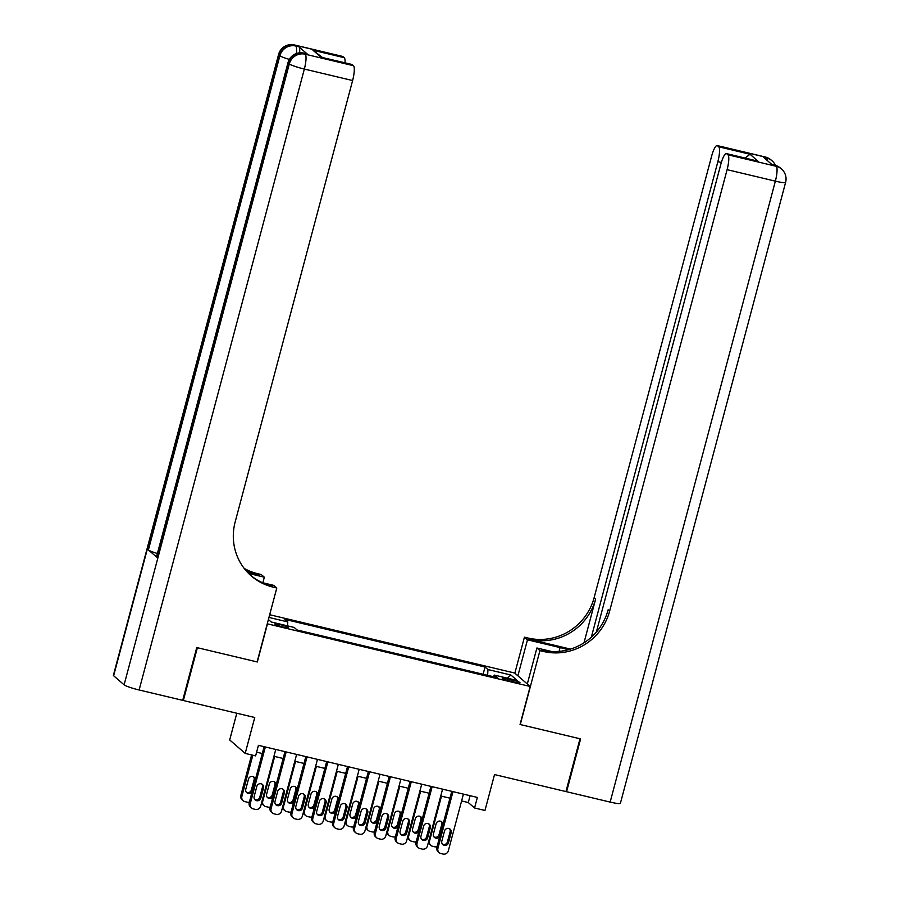 <?xml version="1.0" encoding="UTF-8"?>
<svg xmlns="http://www.w3.org/2000/svg" width="899" height="899" viewBox="0 0 899 899"><rect width="100%" height="100%" fill="white"/><g stroke="black" fill="none" stroke-linecap="round" stroke-linejoin="round"><path stroke-width="1.35" d="M283.073 627.019A7.035 0.798 14.9 0 0 288.534 627.671A7.035 0.798 14.9 0 0 280.398 624.693A7.035 0.798 14.9 0 0 274.937 624.041A7.035 0.798 14.9 0 0 283.073 627.019M236.808 713.233L229.695 739.956L245.191 753.407L255.619 755.89L258.429 745.327L477.369 797.435L474.56 807.987L484.977 810.471L494.529 774.567L565.954 791.569L580.001 738.764L520.049 724.493L530.163 686.476L267.261 623.805M530.163 686.476L514.666 673.036L269.678 614.725M267.441 623.962L257.328 661.979L197.375 647.707L183.329 700.512L182.789 700.04M512.093 679.858L507.508 678.767A6.821 0.775 14.9 0 0 502.215 678.138A6.821 0.775 14.9 0 0 510.104 681.026L514.689 682.116A6.821 0.775 14.9 0 0 519.982 682.734A6.821 0.775 14.9 0 0 512.093 679.858L511.688 681.397M268.396 619.535L271.217 621.984L294.153 627.435L297.086 629.985L497.259 677.621L494.326 675.082L493.416 676.711M268.958 617.433L287.792 621.917L284.859 619.366L485.022 667.013L487.955 669.553L510.89 675.014L517.262 680.532L494.326 675.082M245.191 753.407L254.743 717.503L183.329 700.512M461.603 800.953L468.278 802.537L474.56 807.987M256.608 752.171L262.306 753.519M273.948 756.295L283.163 758.486M294.793 761.251L304.008 763.453M315.65 766.218L324.865 768.409M336.496 771.185L345.71 773.376M357.353 776.14L366.567 778.332M378.198 781.107L387.413 783.299M399.055 786.063L408.27 788.254M419.9 791.03L429.115 793.221M440.757 795.986L449.972 798.188M470.087 795.705L468.278 802.537M487.629 675.329L487.955 669.553M483.1 674.25L485.022 667.013M287.792 621.917L287.556 625.873M507.339 678.172L510.89 675.014M463.423 794.109L448.331 850.814A4.405 4.259 131 0 1 443.038 854.05L440.959 853.556A4.405 4.259 131 0 1 437.914 848.341L452.995 791.637M451.781 791.345L436.858 847.431L437.914 848.341M448.477 842.768A3.517 3.405 -49 0 1 442.836 844.633A3.517 3.405 -49 0 1 441.814 841.183L444.511 831.047A3.517 3.405 -49 0 1 450.152 829.181A3.517 3.405 -49 0 1 451.174 832.631L448.477 842.768L447.432 841.857A3.517 3.405 -49 0 1 442.364 844.127M449.579 828.777A3.517 3.405 -49 0 1 450.129 831.721L447.432 841.857M439.195 852.657L438.15 851.746A4.405 4.259 -49 0 1 436.858 847.431M437.071 846.656A4.405 4.259 131 0 1 434.667 846.779L432.576 846.285A4.405 4.259 131 0 1 429.531 841.071L441.488 796.166M433.992 836.857A3.517 3.405 131 0 0 439.06 834.587L441.757 824.45A3.517 3.405 131 0 0 441.207 821.506M430.823 845.386L429.778 844.476A4.405 4.259 -49 0 1 428.441 842.251M442.915 824.686A3.517 3.405 131 0 0 436.127 823.776L433.43 833.912A3.517 3.405 131 0 0 439.869 836.149M765.442 157.044A13.204 13.204 0 0 1 771.039 159.921A13.204 12.777 131 0 0 765.757 157.213L717.492 145.728A13.204 2.967 -76.6 0 0 717.177 145.559L765.442 157.044A13.204 2.967 103.4 0 1 765.757 157.213L766.802 158.123L763.678 157.381L772.05 164.652L776.23 166.304A13.204 2.967 103.4 0 1 775.365 181.148L727.1 169.664A13.204 2.967 -76.6 0 0 727.954 154.808L776.23 166.304A13.204 12.777 -49 0 1 781.512 169.001A13.204 13.204 0 0 1 785.614 182.362A13.204 1.495 14.9 0 1 775.365 181.148L610.151 802.088L566.572 791.716L580.619 738.911L520.263 724.549L539.928 650.629L543.468 651.472A54.996 53.221 131 0 0 609.646 611.073L727.1 169.664M568.37 649.73A24.745 2.809 14.9 0 0 560.099 647.583L527.466 639.818L524.432 637.177L527.983 638.02A54.996 53.221 131 0 0 594.149 597.633L711.603 156.212A13.204 2.967 -76.6 0 1 717.177 145.559M527.308 684.004L536.894 647.988L551.817 651.539M536.894 647.988L539.928 650.629M570.528 649.1L529.489 639.335A54.996 53.221 131 0 0 595.666 598.936L583.99 642.819M745.147 158.033L750.002 154.246L758.003 161.179L726.718 153.74L727.954 154.808M726.718 153.74A13.204 2.967 -76.6 0 0 726.403 153.572A13.204 2.967 -76.6 0 0 720.841 164.236L596.352 632.064M785.614 182.362L620.4 803.301A13.204 1.495 -165.1 0 1 610.151 802.088M517.891 675.823L527.466 639.818M514.846 673.194L524.432 637.177M591.328 637.211L717.863 161.651A13.204 2.967 -76.6 0 0 718.728 146.795L750.002 154.246M717.492 145.728L718.728 146.795M543.468 651.472L541.962 650.157A54.996 53.221 131 0 0 608.14 609.769L609.646 611.073M758.003 161.179L726.403 153.572M307.278 54.041L304.154 53.299A13.204 2.967 -76.6 0 0 303.84 53.131L306.964 53.873A13.204 2.967 103.4 0 1 307.278 54.041L298.906 46.77A13.204 2.967 103.4 0 1 299.637 52.816M196.757 647.561L257.114 661.922L276.791 588.002L273.24 587.159A54.996 53.221 -49 0 1 251.248 575.899A54.996 53.221 -49 0 1 235.167 521.959L352.61 80.539L304.345 69.054L139.12 689.983L182.699 700.355L196.757 647.561M262.845 582.777L264.328 577.192L248.63 573.45M264.328 577.192L261.294 574.562L257.743 573.708A54.996 53.221 -49 0 1 244.18 568.393M247.416 572.202L259.249 575.023A54.996 53.221 -49 0 1 244.798 569.191M276.791 588.002L273.745 585.373L262.362 582.664M139.12 689.983A13.204 1.495 -165.1 0 1 124.107 684.824L289.321 63.896L288.276 62.986A13.204 12.777 131 0 1 304.154 53.299L305.199 54.198L353.476 65.694L352.239 64.616A13.204 2.967 103.4 0 0 351.925 64.447L320.954 57.176L312.964 50.232L344.238 57.682L343.002 56.603L294.726 45.119L298.906 46.77M344.238 57.682A13.204 2.967 103.4 0 1 345.036 62.806M157.404 553.481A13.204 1.495 -165.1 0 1 148.391 549.93L279.892 55.716L278.847 54.817A13.204 12.777 131 0 1 294.726 45.119A13.204 2.967 -76.6 0 0 294.411 44.95L342.688 56.435A13.204 2.967 103.4 0 1 343.002 56.603M124.107 684.824L113.634 675.745A13.204 1.495 -165.1 0 1 113.386 675.329L278.6 54.401A13.204 1.495 14.9 0 0 278.847 54.817L113.634 675.745M148.391 549.93L156.774 557.2A13.204 1.495 -165.1 0 1 156.527 556.784L288.028 62.57A13.204 1.495 14.9 0 0 288.276 62.986L156.774 557.2M353.476 65.694A13.204 2.967 103.4 0 1 352.61 80.539M273.24 587.159L271.734 585.856A54.996 53.221 -49 0 1 250.495 575.236M312.964 50.232L322.303 57.401M442.578 789.153L427.486 845.858A4.405 4.259 131 0 1 422.193 849.083L420.103 848.589A4.405 4.259 131 0 1 417.057 843.374L432.149 786.67M430.936 786.378L416.012 842.464L417.057 843.374M427.632 837.812A3.517 3.405 -49 0 1 421.991 839.666A3.517 3.405 -49 0 1 420.957 836.216L423.654 826.08A3.517 3.405 -49 0 1 429.295 824.214A3.517 3.405 -49 0 1 430.329 827.664L427.632 837.812L426.587 836.902A3.517 3.405 -49 0 1 421.519 839.16M428.733 823.821A3.517 3.405 -49 0 1 429.284 826.765L426.587 836.902M418.35 847.69L417.305 846.779A4.405 4.259 -49 0 1 416.012 842.464M421.721 784.186L406.629 840.891A4.405 4.259 131 0 1 401.336 844.127L399.257 843.633A4.405 4.259 131 0 1 396.212 838.407L411.293 781.703M410.079 781.422L395.155 837.508L396.212 838.407M406.775 832.845A3.517 3.405 -49 0 1 401.134 834.71A3.517 3.405 -49 0 1 400.111 831.26L402.808 821.124A3.517 3.405 -49 0 1 408.449 819.259A3.517 3.405 -49 0 1 409.472 822.709L406.775 832.845L405.73 831.935A3.517 3.405 -49 0 1 400.662 834.193M407.876 818.854A3.517 3.405 -49 0 1 408.427 821.798L405.73 831.935M397.493 842.723L396.448 841.824A4.405 4.259 -49 0 1 395.155 837.508M400.875 779.231L385.783 835.935A4.405 4.259 131 0 1 380.491 839.16L378.4 838.666A4.405 4.259 131 0 1 375.355 833.452L390.447 776.747M389.233 776.455L374.31 832.541L375.355 833.452M385.929 827.878A3.517 3.405 -49 0 1 380.288 829.743A3.517 3.405 -49 0 1 379.254 826.293L381.951 816.157A3.517 3.405 -49 0 1 387.593 814.292A3.517 3.405 -49 0 1 388.626 817.742L385.929 827.878L384.884 826.979A3.517 3.405 -49 0 1 379.816 829.238M387.031 813.898A3.517 3.405 -49 0 1 387.581 816.831L384.884 826.979M376.647 837.767L375.602 836.857A4.405 4.259 -49 0 1 374.31 832.541M380.019 774.264L364.927 830.968A4.405 4.259 131 0 1 359.634 834.205L357.555 833.71A4.405 4.259 131 0 1 354.509 828.485L369.59 771.78M368.376 771.499L353.453 827.574L354.509 828.485M365.073 822.922A3.517 3.405 -49 0 1 359.431 824.788A3.517 3.405 -49 0 1 358.409 821.326L361.106 811.19A3.517 3.405 -49 0 1 366.747 809.325A3.517 3.405 -49 0 1 367.77 812.786L365.073 822.922L364.028 822.012A3.517 3.405 -49 0 1 358.959 824.271M366.174 808.931A3.517 3.405 -49 0 1 366.725 811.876L364.028 822.012M355.79 832.8L354.745 831.89A4.405 4.259 -49 0 1 353.453 827.574M416.215 841.7A4.405 4.259 131 0 1 413.81 841.824L411.731 841.318A4.405 4.259 131 0 1 408.685 836.104L420.631 791.199M413.135 831.89A3.517 3.405 131 0 0 418.204 829.631L420.901 819.495A3.517 3.405 131 0 0 420.35 816.55M409.966 840.419L408.921 839.509A4.405 4.259 -49 0 1 407.595 837.284M422.069 819.719A3.517 3.405 131 0 0 415.282 818.809L412.585 828.945A3.517 3.405 131 0 0 419.013 831.182M395.369 836.733A4.405 4.259 131 0 1 392.964 836.857L390.874 836.362A4.405 4.259 131 0 1 387.829 831.148L399.785 786.243M392.29 826.934A3.517 3.405 131 0 0 397.358 824.664L400.055 814.528A3.517 3.405 131 0 0 399.504 811.583M389.121 835.463L388.076 834.553A4.405 4.259 -49 0 1 386.739 832.328M401.212 814.764A3.517 3.405 131 0 0 394.425 813.853L391.728 823.99A3.517 3.405 131 0 0 398.167 826.226M374.512 831.777A4.405 4.259 131 0 1 372.107 831.89L370.028 831.395A4.405 4.259 131 0 1 366.983 826.181L378.928 781.276M371.433 821.967A3.517 3.405 131 0 0 376.501 819.708L379.198 809.572A3.517 3.405 131 0 0 378.648 806.628M368.264 830.496L367.219 829.586A4.405 4.259 -49 0 1 365.893 827.361M380.367 809.797A3.517 3.405 131 0 0 373.579 808.886L370.882 819.023A3.517 3.405 131 0 0 377.31 821.259M353.667 826.81A4.405 4.259 131 0 1 351.262 826.934L349.172 826.439A4.405 4.259 131 0 1 346.126 821.225L358.083 776.32M350.588 817.011A3.517 3.405 131 0 0 355.656 814.741L358.353 804.605A3.517 3.405 131 0 0 357.802 801.661M347.419 825.54L346.373 824.63A4.405 4.259 -49 0 1 345.036 822.394M359.51 804.83A3.517 3.405 131 0 0 352.723 803.931L350.026 814.067A3.517 3.405 131 0 0 356.465 816.303M359.173 769.308L344.081 826.012A4.405 4.259 131 0 1 338.788 829.238L336.698 828.743A4.405 4.259 131 0 1 333.653 823.529L348.745 766.825M347.531 766.532L332.608 822.619L333.653 823.529M344.227 817.955A3.517 3.405 -49 0 1 338.586 819.821A3.517 3.405 -49 0 1 337.552 816.371L340.249 806.234A3.517 3.405 -49 0 1 345.89 804.369A3.517 3.405 -49 0 1 346.924 807.819L344.227 817.955L343.182 817.045A3.517 3.405 -49 0 1 338.114 819.315M345.328 803.964A3.517 3.405 -49 0 1 345.879 806.909L343.182 817.045M334.945 827.844L333.9 826.934A4.405 4.259 -49 0 1 332.608 822.619M332.81 821.843A4.405 4.259 131 0 1 330.405 821.967L328.326 821.472A4.405 4.259 131 0 1 325.281 816.258L337.226 771.353M329.731 812.044A3.517 3.405 131 0 0 334.799 809.785L337.496 799.638A3.517 3.405 131 0 0 336.945 796.705M326.562 820.573L325.517 819.663A4.405 4.259 -49 0 1 324.191 817.438M338.665 799.874A3.517 3.405 131 0 0 331.877 798.964L329.18 809.1A3.517 3.405 131 0 0 335.608 811.336M338.316 764.341L323.224 821.045A4.405 4.259 131 0 1 317.931 824.282L315.852 823.776A4.405 4.259 131 0 1 312.807 818.562L327.888 761.858M326.674 761.577L311.751 817.652L312.807 818.562M323.37 812.999A3.517 3.405 -49 0 1 317.729 814.865A3.517 3.405 -49 0 1 316.706 811.404L319.403 801.267A3.517 3.405 -49 0 1 325.045 799.402A3.517 3.405 -49 0 1 326.067 802.863L323.37 812.999L322.325 812.089A3.517 3.405 -49 0 1 317.257 814.348M324.472 799.009A3.517 3.405 -49 0 1 325.022 801.953L322.325 812.089M314.088 822.877L313.043 821.967A4.405 4.259 -49 0 1 311.751 817.652M311.964 816.888A4.405 4.259 131 0 1 309.559 817.011L307.469 816.517A4.405 4.259 131 0 1 304.424 811.291L316.381 766.386M308.885 807.077A3.517 3.405 131 0 0 313.953 804.819L316.65 794.682A3.517 3.405 131 0 0 316.1 791.738M305.716 815.607L304.671 814.708A4.405 4.259 -49 0 1 303.334 812.471M317.808 794.907A3.517 3.405 131 0 0 311.02 793.997L308.323 804.144A3.517 3.405 131 0 0 314.762 806.381M317.471 759.374L302.379 816.078A4.405 4.259 131 0 1 297.086 819.315L294.996 818.82A4.405 4.259 131 0 1 291.95 813.606L307.042 756.902M305.829 756.61L290.905 812.696L291.95 813.606M302.525 808.032A3.517 3.405 -49 0 1 296.884 809.898A3.517 3.405 -49 0 1 295.85 806.448L298.547 796.312A3.517 3.405 -49 0 1 304.188 794.446A3.517 3.405 -49 0 1 305.222 797.896L302.525 808.032L301.48 807.122A3.517 3.405 -49 0 1 296.412 809.392M303.626 794.042A3.517 3.405 -49 0 1 304.177 796.986L301.48 807.122M293.243 817.921L292.197 817.011A4.405 4.259 -49 0 1 290.905 812.696M291.107 811.921A4.405 4.259 131 0 1 288.703 812.044L286.624 811.55A4.405 4.259 131 0 1 283.578 806.336L295.524 761.431M288.028 802.122A3.517 3.405 131 0 0 293.096 799.852L295.793 789.715A3.517 3.405 131 0 0 295.243 786.771M284.859 810.651L283.814 809.741A4.405 4.259 -49 0 1 282.488 807.516M296.962 789.951A3.517 3.405 131 0 0 290.175 789.041L287.478 799.177A3.517 3.405 131 0 0 293.906 801.414M296.614 754.418L281.522 811.123A4.405 4.259 131 0 1 276.229 814.348L274.15 813.853A4.405 4.259 131 0 1 271.105 808.639L286.185 751.935M284.972 751.643L270.048 807.729L271.105 808.639M281.668 803.065A3.517 3.405 -49 0 1 276.027 804.931A3.517 3.405 -49 0 1 275.004 801.481L277.701 791.345A3.517 3.405 -49 0 1 283.342 789.479A3.517 3.405 -49 0 1 284.365 792.929L281.668 803.065L280.623 802.166A3.517 3.405 -49 0 1 275.555 804.425M282.769 789.086A3.517 3.405 -49 0 1 283.32 792.03L280.623 802.166M272.386 812.954L271.341 812.044A4.405 4.259 -49 0 1 270.048 807.729M270.262 806.965A4.405 4.259 131 0 1 267.857 807.088L265.767 806.583A4.405 4.259 131 0 1 262.722 801.369L274.678 756.464M267.183 797.155A3.517 3.405 131 0 0 272.251 794.896L274.948 784.76A3.517 3.405 131 0 0 274.397 781.815M264.014 805.684L262.969 804.774A4.405 4.259 -49 0 1 261.631 802.549M276.105 784.984A3.517 3.405 131 0 0 269.318 784.074L266.621 794.21A3.517 3.405 131 0 0 273.06 796.447M275.768 749.451L260.676 806.156A4.405 4.259 131 0 1 255.383 809.392L253.293 808.898A4.405 4.259 131 0 1 250.248 803.672L265.34 746.968M264.126 746.687L249.203 802.773L250.248 803.672M260.822 798.11A3.517 3.405 -49 0 1 255.181 799.975A3.517 3.405 -49 0 1 254.147 796.525L256.844 786.378A3.517 3.405 -49 0 1 262.486 784.524A3.517 3.405 -49 0 1 263.519 787.974L260.822 798.11L259.777 797.199A3.517 3.405 -49 0 1 254.709 799.458M261.924 784.119A3.517 3.405 -49 0 1 262.474 787.063L259.777 797.199M251.54 807.987L250.495 807.088A4.405 4.259 -49 0 1 249.203 802.773M251.619 754.935L240.831 795.503A4.405 4.259 -49 0 0 242.112 799.818L243.157 800.728A4.405 4.259 131 0 0 244.921 801.627L247 802.122A4.405 4.259 131 0 0 249.405 801.998M243.157 800.728A4.405 4.259 131 0 1 241.876 796.413L252.833 755.227M246.326 792.199A3.517 3.405 131 0 0 251.394 789.929L254.091 779.793A3.517 3.405 131 0 0 253.54 776.848M255.26 780.017A3.517 3.405 131 0 0 248.472 779.118L245.775 789.255A3.517 3.405 131 0 0 252.203 791.491M507.115 680.228L507.508 678.767M451.174 832.631L450.129 831.721M429.531 841.071L428.902 840.52M439.06 834.587L440.049 835.452M441.757 824.45L442.746 825.316M529.489 639.335L527.983 638.02M595.666 598.936L594.149 597.633M721.335 162.472L717.863 161.651M774.871 165.225A13.204 2.967 103.4 0 1 775.185 165.394A13.204 12.777 131 0 1 780.456 168.091A13.204 13.204 0 0 0 774.871 165.225L771.904 164.517M775.477 165.382A13.204 13.204 0 0 0 772.084 160.831A13.204 12.777 -49 0 0 766.802 158.123A13.204 2.967 103.4 0 1 767.6 160.786M559.088 651.382L560.099 647.583M259.249 575.023L257.743 573.708M352.239 64.616L320.954 57.176M296.367 53.535A13.204 2.967 -76.6 0 0 295.782 46.029A13.204 12.777 -49 0 0 279.892 55.716A13.204 1.495 14.9 0 0 289.332 59.401M304.345 69.054A13.204 2.967 -76.6 0 0 305.199 54.198A13.204 12.777 -49 0 0 289.321 63.896A13.204 1.495 14.9 0 0 304.345 69.054M430.329 827.664L429.284 826.765M409.472 822.709L408.427 821.798M388.626 817.742L387.581 816.831M367.77 812.786L366.725 811.876M408.685 836.104L408.056 835.564M418.204 829.631L419.204 830.485M420.901 819.495L421.901 820.349M387.829 831.148L387.199 830.597M397.358 824.664L398.347 825.529M400.055 814.528L401.044 815.393M366.983 826.181L366.354 825.63M376.501 819.708L377.501 820.562M379.198 809.572L380.198 810.426M346.126 821.225L345.497 820.675M355.656 814.741L356.645 815.607M358.353 804.605L359.342 805.47M346.924 807.819L345.879 806.909M325.281 816.258L324.651 815.708M334.799 809.785L335.799 810.64M337.496 799.638L338.496 800.503M326.067 802.863L325.022 801.953M304.424 811.291L303.795 810.752M313.953 804.819L314.942 805.684M316.65 794.682L317.639 795.536M305.222 797.896L304.177 796.986M283.578 806.336L282.949 805.785M293.096 799.852L294.097 800.717M295.793 789.715L296.794 790.581M284.365 792.929L283.32 792.03M262.722 801.369L262.092 800.829M272.251 794.896L273.24 795.75M274.948 784.76L275.937 785.614M263.519 787.974L262.474 787.063M241.876 796.413L240.831 795.503M251.394 789.929L252.394 790.794M254.091 779.793L255.091 780.658M780.456 168.091L781.512 169.001M771.039 159.921L772.084 160.831M294.411 44.95A13.204 13.204 0 0 0 278.6 54.401M303.84 53.131A13.204 13.204 0 0 0 288.028 62.57"/></g></svg>
